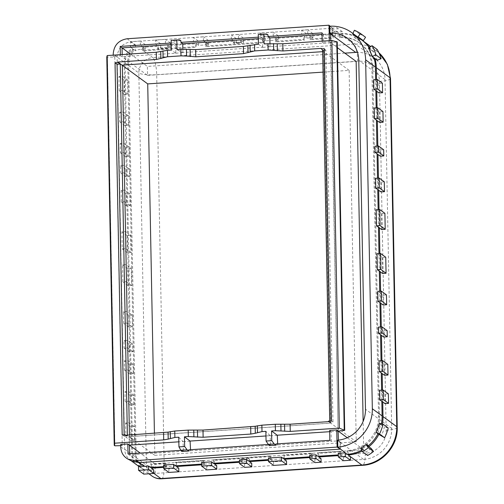 <?xml version="1.0" encoding="UTF-8"?>
<svg xmlns="http://www.w3.org/2000/svg" width="504" height="504" viewBox="0 0 504 504"><rect width="100%" height="100%" fill="white"/><g stroke="black" fill="none" stroke-linecap="round" stroke-linejoin="round"><path stroke-width="0.38" stroke-dasharray="2.52 1.89" d="M120.343 54.678L120.368 55.843L113.249 56.322L113.23 55.157M171.19 43.016L174.214 42.809L174.182 41.076L180.854 40.629M258.3 37.164L261.33 36.962L261.299 35.23L267.964 34.782M322.188 41.12L322.214 42.286L323.379 43.105L269.722 46.708L264.127 43.829M329.301 40.648L329.326 41.807L322.214 42.286M269.174 445.631L269.155 444.427L268.065 444.503M182.064 451.483L182.038 450.28L180.955 450.349M324.349 50.35L325.849 50.249L332.986 421.987L329.767 422.207L329.742 421.042M127.386 435.141L127.399 435.796L124.186 436.01L124.16 434.845M330.026 26.195L332.098 28.224L131.072 41.719C122.503 43.199 117.854 48.315 117.13 57.078L124.658 449.203C124.872 453.764 126.725 457.399 130.227 460.095L131.998 461.191M120.702 444.452L122.252 445.624L114.792 57.116L106.785 57.084M113.249 56.322L114.792 57.116M329.326 41.807L330.542 42.626L337.252 41.964M330.737 40.547L338.083 431.014L330.504 42.651M332.59 35.148L332.457 28.199A36.697 34.94 126.2 0 0 332.098 28.224L332.231 34.883M329.855 440.351L331.254 441.334L338.241 440.868L340.049 442.197L340.175 448.856M340.54 449.121L340.402 442.172A29.616 28.199 -53.8 0 1 340.049 442.197L338.423 440.855L338.411 440.112M174.214 42.809L175.638 44.258L171.215 44.56M258.332 38.688L262.742 38.392L261.33 36.962M322.031 32.886L323.442 34.322L322.062 34.411M183.431 451.25L129.856 454.86L129.837 453.783M128.01 453.902L155.194 473.426L363.573 459.434A29.616 28.199 -53.8 0 0 391.709 428.444L385.012 79.55A29.616 28.199 -53.8 0 0 373.823 57.588A29.616 28.199 -53.8 0 0 357.5 52.347M182.038 450.28L183.437 451.256M269.155 444.427L270.553 445.41L190.556 450.784L188.71 449.826M329.685 431.695L331.071 431.701L331.254 441.334L277.673 444.931L275.827 443.98M182.744 43.772L175.625 44.251L175.802 53.248L121.905 56.637L120.368 55.843M175.562 53.033L171.322 50.06M258.439 44.207L262.678 47.181L182.606 52.561L177.011 49.675M114.862 445.82L107.402 57.399M265.961 435.973L270.138 435.689L265.873 431.348M178.756 437.195L183.028 441.542L178.844 441.819M120.727 445.662L122.252 445.624M329.666 430.416L330.838 431.613M324.318 48.693L325.849 50.249M331.468 420.922L332.986 421.987M329.767 422.207L328.495 421.124M127.399 435.796L126.139 435.223M122.182 434.977L124.186 436.01M277.654 443.854L277.673 444.931L270.553 445.41L270.138 435.614L190.065 441.031M190.537 449.707L190.556 450.784L183.443 451.263L183.021 441.51M260.089 34.379L261.299 35.23M269.854 37.913L262.742 38.392L262.678 47.212M262.912 47.414L269.722 46.74M270.031 46.935L269.961 43.476M172.979 40.232L174.182 41.076M175.802 53.248L182.606 52.574M182.914 52.769L182.851 49.329M368.405 48.031L370.396 49.493L369.413 50.444L372.878 58.502L374.062 57.935M352.932 33.497L352.554 34.423A36.697 34.94 126.2 0 1 357.941 37.239L359.932 38.701A36.697 34.94 126.2 0 1 361.544 39.81M369.104 47.521A36.697 34.94 126.2 0 1 370.396 49.493M352.554 34.423L354.545 35.879L354.035 37.264L358.999 40.522L359.932 38.701M140.433 45.146L140.351 41.013L130.353 41.687L130.46 47.03A14.679 13.973 126.2 0 1 136.143 45.436L140.433 45.146L142.424 46.607L157.569 45.587L155.578 44.131L165.501 43.464L167.492 44.919L195.458 43.042L193.467 41.586L203.458 40.912L205.449 42.374L233.314 40.503L231.323 39.041L238.474 38.562L240.465 40.024L262.338 38.55L260.348 37.094L273.281 36.225L275.272 37.687L303.635 35.778L301.644 34.322L307.774 33.907L309.765 35.368L332.174 33.862L330.183 32.401L337.17 31.935L339.161 33.396A36.697 34.94 126.2 0 1 354.545 35.879M332.457 28.199L329.742 26.208M365.551 37.233A40.774 38.821 -53.8 0 0 359.535 34.026L357.714 38.203L355.452 36.54A36.697 34.94 126.2 0 0 340.061 34.058L353.814 44.138A36.697 34.94 126.2 0 1 376.198 50.551A36.697 34.94 126.2 0 1 378.907 52.763L370.692 46.513M357.714 38.203A36.697 34.94 126.2 0 1 363.101 41.019L363.126 40.969M355.452 36.54L354.942 37.926L359.906 41.183L360.839 39.362L363.101 41.019M360.839 39.362A36.697 34.94 126.2 0 1 361.992 40.144M369.394 47.338A36.697 34.94 126.2 0 1 371.297 50.154L373.559 51.811A36.697 34.94 126.2 0 1 377.225 60.26M381.61 390.172L381.641 391.766L379.651 390.304M381.043 360.7L381.074 362.294L379.084 360.832M380.4 326.97L380.425 328.558L378.435 327.102M379.714 291.224L379.739 292.811L377.754 291.356M378.989 253.575L379.021 255.169L377.03 253.707M378.145 209.651L378.176 211.239L376.186 209.784M377.54 178.158L377.572 179.745L375.581 178.29M376.923 146.103L376.954 147.697L374.963 146.236M376.192 107.856L376.223 109.45L374.233 107.988M375.644 79.519L375.675 81.112L373.685 79.651M376.538 79.462L376.765 91.306M382.397 83.192L378.844 83.431L375.675 81.112L375.858 90.644M378.844 83.431L379.027 92.963M377.08 107.799L377.332 120.777M382.946 111.529L379.386 111.768L376.223 109.45L376.425 120.116M379.386 111.768L379.594 122.434M377.817 146.047L377.981 154.507M383.676 149.776L380.123 150.016L376.954 147.697L377.074 153.846M380.123 150.016L380.243 156.164M378.428 178.095L378.668 190.254M384.294 181.831L380.74 182.064L377.572 179.745L377.761 189.592M380.74 182.064L380.929 191.911M379.033 209.588L379.386 227.903M384.899 213.324L381.345 213.564L378.176 211.239L378.485 227.241M381.345 213.564L381.648 229.559M379.877 253.518L380.23 271.826M385.743 257.248L382.183 257.487L379.021 255.169L379.329 271.165M382.183 257.487L382.492 273.483M380.602 291.161L380.835 303.326M386.467 294.897L382.908 295.136L379.739 292.811L379.934 302.658M382.908 295.136L383.097 304.983M381.289 326.907L381.452 335.374M387.154 330.643L383.594 330.882L380.425 328.558L380.545 334.713M383.594 330.882L383.714 337.031M381.938 360.644L382.183 373.621M387.796 364.373L384.243 364.613L381.074 362.294L381.282 372.954M384.243 364.613L384.445 375.278M382.505 390.115L382.731 401.959M388.364 393.844L384.81 394.084L381.641 391.766L381.824 401.297M384.81 394.084L384.993 403.616M360.681 448.214L362.672 449.675A36.697 34.94 126.2 0 1 361.702 450.204M379.235 423.209L381.226 424.67L379.896 424.217L376.759 432.722L377.969 433.705M381.415 423.763A36.697 34.94 126.2 0 1 381.226 424.67L384.388 426.989A36.697 34.94 126.2 0 1 381.137 436.023M382.397 424.015A36.697 34.94 126.2 0 1 382.126 425.332L380.804 424.885L377.66 433.39L378.876 434.366M371.127 448.396A36.697 34.94 126.2 0 1 365.835 451.994L367.63 455.484M368.304 445.788L367.649 444.679L362.823 448.598L363.573 450.337L365.835 451.994M367.958 446.078L366.748 444.018L361.922 447.936L362.672 449.675L363.573 450.337A36.697 34.94 126.2 0 1 362.162 451.099M163.661 465.053L165.652 466.515L163.693 466.641M201.55 462.508L203.54 463.97L201.581 464.102M239.406 459.969L241.397 461.425L239.431 461.557M268.43 458.016L270.415 459.478L268.456 459.61M309.727 455.244L311.718 456.706L309.758 456.832M338.266 453.329L340.257 454.784L338.297 454.917M350.406 456.637L343.419 457.109L341.158 455.452L338.31 455.641M321.01 458.615L314.887 459.024L312.625 457.367L309.771 457.556M286.518 460.927L273.584 461.796L271.322 460.139L268.474 460.328M251.71 463.264L244.56 463.749L242.298 462.086L239.45 462.281M216.707 465.614L206.709 466.288L204.448 464.631L201.594 464.82M178.744 468.166L168.815 468.833L166.553 467.176L163.706 467.365M153.67 469.848L149.379 470.137L153.739 473.332M137.258 465.249A14.679 13.973 -53.8 0 1 131.714 454.369L124.186 62.257L113.211 54.104M127.651 80.079L124.097 80.319L124.368 94.475L127.922 94.235L127.651 80.079L122.491 76.299L118.938 76.539L119.209 90.695L122.762 90.455L122.491 76.299M128.337 115.75L124.778 115.989L124.967 125.729L128.52 125.49L128.337 115.75L126.076 114.087L125.66 92.578L122.762 90.455M128.936 147.004L125.383 147.244L125.559 156.624L129.118 156.385L128.936 147.004L126.674 145.347L126.076 114.087L123.178 111.97L119.624 112.209L119.807 121.949L123.367 121.716L123.178 111.97M128.52 125.49L123.367 121.716M129.358 169.061L125.805 169.3L125.95 176.841L129.503 176.602L129.358 169.061L127.096 167.404L126.674 145.347L123.776 143.224L120.223 143.464L120.406 152.844L123.959 152.605L123.776 143.224M129.118 156.385L123.959 152.605M129.837 193.895L126.277 194.134L126.504 205.783L130.057 205.544L129.837 193.895L127.575 192.238L127.096 167.404L124.205 165.287L120.645 165.52L120.79 173.061L124.349 172.822L124.205 165.287M129.503 176.602L124.349 172.822M130.63 235.318L127.077 235.557L127.405 252.617L130.958 252.378L130.63 235.318L128.369 233.654L127.575 192.238L124.677 190.115L121.124 190.354L121.344 202.003L124.904 201.764L124.677 190.115M130.057 205.544L124.904 201.764M131.267 268.355L127.707 268.594L128.035 285.655L131.594 285.415L131.267 268.355L129.005 266.698L128.369 233.654L125.471 231.538L121.918 231.777L122.245 248.837L125.798 248.598L125.471 231.538M130.958 252.378L125.798 248.598M132.168 315.189L128.608 315.428L128.835 327.077L132.388 326.838L132.168 315.189L129.906 313.532L129.005 266.698L126.107 264.575L122.554 264.814L122.882 281.875L126.435 281.642L126.107 264.575M131.594 285.415L126.435 281.642M132.722 344.131L129.163 344.371L129.308 351.912L132.867 351.672L132.722 344.131L130.46 342.474L129.906 313.532L127.008 311.409L123.455 311.648L123.675 323.297L127.228 323.058L127.008 311.409M132.388 326.838L127.228 323.058M133.106 364.348L129.553 364.587L129.736 373.968L133.289 373.729L133.106 364.348L130.845 362.691L130.46 342.474L127.562 340.351L124.009 340.591L124.154 348.132L127.707 347.892L127.562 340.351M132.867 351.672L127.707 347.892M133.705 395.243L130.145 395.483L130.334 405.222L133.888 404.989L133.705 395.243L131.437 393.586L130.845 362.691L127.953 360.574L124.393 360.807L124.576 370.188L128.129 369.949L127.953 360.574M133.289 373.729L128.129 369.949M134.303 426.497L130.744 426.737L131.021 440.893L134.574 440.66L134.303 426.497L132.042 424.841L131.437 393.586L128.545 391.463L124.992 391.702L125.175 401.442L128.734 401.209L128.545 391.463M133.888 404.989L128.734 401.209M137.718 465.576A14.679 13.973 126.2 0 1 132.621 455.03L132.042 424.841L129.144 422.717L125.59 422.957L125.861 437.113L129.415 436.88L129.144 422.717M134.574 440.66L129.415 436.88M127.922 94.235L125.66 92.578L125.093 62.918A14.679 13.973 126.2 0 1 133.352 49.153L133.396 51.54L132.495 50.879A14.679 13.973 -53.8 0 0 127.745 62.143L135.267 454.003A14.679 13.973 -53.8 0 0 140.44 464.6L140.484 466.988A14.679 13.973 -53.8 0 1 138.505 466.061M145.593 48.926L145.511 44.793L135.513 45.467L135.614 50.81A14.679 13.973 -53.8 0 1 141.296 49.216L145.593 48.926L143.325 47.269L158.47 46.248L158.533 49.323L168.456 48.655L167.555 47.993L157.626 48.661L157.569 45.587M160.738 47.911L160.656 43.779L170.579 43.111L170.661 47.244L160.738 47.911L158.47 46.248M170.661 47.244L168.399 45.587L196.365 43.709L196.434 47.307L195.527 46.645L195.458 43.042M236.477 42.821L236.401 38.695L243.552 38.209L243.634 42.342L236.477 42.821L234.215 41.164L206.35 43.035L208.618 44.692L198.626 45.366L196.365 43.709M243.634 42.342L241.366 40.685L263.239 39.218L263.308 42.815L262.408 42.153L262.338 38.55M265.501 40.874L265.425 36.742L278.359 35.872L278.435 40.005L265.501 40.874L263.239 39.218M278.435 40.005L276.173 38.348L304.542 36.439L304.611 40.043L303.704 39.381L303.635 35.778M306.804 38.102L306.722 33.97L312.852 33.56L312.927 37.687L306.804 38.102L304.542 36.439M312.927 37.687L310.666 36.03L333.081 34.524L333.15 38.128L332.243 37.466L332.174 33.862M335.343 36.181L335.261 32.054L342.248 31.582L342.323 35.715L335.343 36.181L333.081 34.524M154.426 433.327L154.848 455.332L129.2 436.647L330.75 423.114L323.618 51.597L322.654 51.666M323.618 51.597L321.338 48.384M125.168 435.292L129.471 436.773L129.44 435.002M330.75 423.114L328.501 421.634M129.2 436.647L129.364 445.145L129.238 436.647M344.837 53.147L147.376 66.415L147.552 75.398L121.905 56.637M122.214 56.832L122.17 54.552M323.543 51.603L330.637 423.045L129.238 436.571M323.442 34.322L323.379 43.149M331.071 431.701L338.241 431.216M270.371 435.815L277.49 435.33M183.261 441.712L190.373 441.233M323.612 43.35L330.788 42.865M330.611 33.831A29.616 28.199 -53.8 0 0 330.422 33.844L323.442 34.316M323.045 72.122L349.146 70.371L356.24 441.806L330.637 423.045M154.848 455.332L356.24 441.806M147.552 75.398L356.145 61.431M155.194 473.426L155.012 463.907L363.693 449.776L363.138 421.394M155.012 463.907L140.238 453.083M130.435 53.997L147.376 66.415M340.402 442.172L337.686 440.181M363.693 449.776L347.256 437.73M337.359 47.666L330.813 42.865M349.146 70.371L323.814 51.805M330.838 431.5L277.181 435.135M133.396 51.54A14.679 13.973 126.2 0 0 128.646 62.805L136.174 454.665A14.679 13.973 126.2 0 0 141.34 465.261L141.391 467.655A14.679 13.973 126.2 0 1 138.505 466.156L148.894 473.779M276.173 38.348L276.242 41.945L304.611 40.043M206.35 43.035L206.357 46.639L263.308 42.815M241.366 40.685L241.41 42.802L240.502 42.134L233.352 42.62L233.314 40.503M234.215 41.164L234.259 43.281L241.41 42.802M143.325 47.269L143.394 50.873L196.434 47.307M168.399 45.587L168.456 48.655M310.666 36.03L310.735 39.633L333.15 38.128M166.553 467.176L166.484 463.573L151.339 464.594L150.438 463.926L150.507 467.529M151.395 467.466L151.339 464.594M204.448 464.631L204.378 461.028L176.413 462.905L175.505 462.244L175.575 465.847M176.463 465.784L176.413 462.905M271.322 460.139L271.253 456.536L214.313 460.36L213.406 459.698L213.538 463.296M214.421 463.239L214.313 460.36M242.298 462.086L242.248 459.446L241.34 458.779L248.497 458.3L248.548 460.946M249.436 460.883L249.398 458.961L242.248 459.446M312.625 457.367L312.556 453.764L284.187 455.673L283.286 455.005L283.355 458.609M284.243 458.546L284.187 455.673M341.158 455.452L341.088 451.849L318.679 453.354L317.778 452.693L317.848 456.29M318.736 456.233L318.679 453.354M371.297 50.154L370.32 51.106L373.779 59.17L374.321 58.905M340.061 34.058L340.131 37.655A33.025 31.443 126.2 0 1 360.278 43.432A33.025 31.443 126.2 0 1 372.758 67.92L379.455 416.821A33.025 31.443 126.2 0 1 348.075 451.382L347.174 450.715L347.243 454.318M348.132 454.249L348.075 451.382M132.495 50.879L132.451 48.485A14.679 13.973 -53.8 0 0 124.186 62.257M275.272 37.687L275.341 41.284L303.704 39.381M205.449 42.374L205.456 45.977L262.408 42.153M240.465 40.024L240.502 42.134M167.492 44.919L167.555 47.993M142.424 46.607L142.493 50.205L195.527 46.645M309.765 35.368L309.834 38.972L332.243 37.466M165.652 466.515L165.583 462.911L150.438 463.926M203.54 463.97L203.471 460.366L175.505 462.244M241.397 461.425L241.34 458.779M270.415 459.478L270.346 455.874L213.406 459.698M311.718 456.706L311.648 453.102L283.286 455.005M340.257 454.784L340.187 451.187L317.778 452.693M339.161 33.396L339.23 36.994A33.025 31.443 126.2 0 1 359.371 42.771A33.025 31.443 126.2 0 1 371.851 67.259L378.548 416.153A33.025 31.443 126.2 0 1 347.174 450.715M340.131 37.655L339.23 36.994M141.391 467.655L143.653 469.312L143.741 474.125M143.653 469.312A14.679 13.973 -53.8 0 0 149.379 470.137M198.626 45.366L198.544 41.233L193.391 37.454L193.467 41.586M208.618 44.692L208.543 40.559L198.544 41.233M377.168 49.449L373.559 51.811M168.815 468.833L168.884 472.437M206.709 466.288L206.779 469.892M244.56 463.749L244.629 467.347M273.584 461.796L273.653 465.4M314.887 459.024L314.956 462.628M343.419 457.109L343.489 460.706M388.187 427.959L384.388 426.989M332.098 28.224L337.17 31.935L337.088 27.802L330.101 28.274L330.183 32.401M307.774 33.907L307.692 29.78L301.568 30.19L301.644 34.322M273.281 36.225L273.2 32.092L260.266 32.962L260.348 37.094M238.474 38.562L238.392 34.429L231.242 34.915L231.323 39.041M203.458 40.912L203.389 36.786L193.391 37.454M165.501 43.464L165.425 39.331L155.497 39.999L155.578 44.131M335.261 32.054L330.101 28.274M342.248 31.582L337.088 27.802M158.533 49.323L157.626 48.661M170.579 43.111L165.425 39.331M160.656 43.779L155.497 39.999M208.612 44.163L203.458 40.383M206.357 46.639L205.456 45.977M208.543 40.559L203.389 36.786M234.259 43.281L233.352 42.62M243.552 38.209L238.392 34.429M236.401 38.695L231.242 34.915M278.359 35.872L273.2 32.092M276.242 41.945L275.341 41.284M265.425 36.742L260.266 32.962M312.852 33.56L307.692 29.78M310.735 39.633L309.834 38.972M306.722 33.97L301.568 30.19M359.535 34.026L354.381 30.246M357.884 37.743L352.724 33.963M354.942 37.926L354.035 37.264M359.906 41.183L358.999 40.522M373.754 51.622L368.6 47.842M370.32 51.106L369.413 50.444M373.779 59.17L372.878 58.502M130.744 426.737L125.59 422.957M131.021 440.893L125.861 437.113M130.145 395.483L124.992 391.702M130.334 405.222L125.175 401.442M129.553 364.587L124.393 360.807M129.736 373.968L124.576 370.188M129.163 344.371L124.009 340.591M129.308 351.912L124.154 348.132M128.608 315.428L123.455 311.648M128.835 327.077L123.675 323.297M127.707 268.594L122.554 264.814M128.035 285.655L122.882 281.875M124.368 94.475L119.209 90.695M124.097 80.319L118.938 76.539M124.967 125.729L119.807 121.949M124.778 115.989L119.624 112.209M125.559 156.624L120.406 152.844M125.383 147.244L120.223 143.464M127.405 252.617L122.245 248.837M127.077 235.557L121.918 231.777M126.504 205.783L121.344 202.003M126.277 194.134L121.124 190.354M125.95 176.841L120.79 173.061M125.805 169.3L120.645 165.52M145.511 44.793L140.351 41.013M143.394 50.873L142.493 50.205M135.513 45.467L130.353 41.687M132.451 48.485L130.46 47.03M135.614 50.81L133.352 49.153M341.088 451.849L340.187 451.187M166.484 463.573L165.583 462.911M204.378 461.028L203.471 460.366M249.398 458.961L248.497 458.3M271.253 456.536L270.346 455.874M312.556 453.764L311.648 453.102M367.649 444.679L366.748 444.018M362.823 448.598L361.922 447.936M380.804 424.885L379.896 424.217M377.66 433.39L376.759 432.722M138.493 465.532L140.484 466.988M141.34 465.261L140.44 464.6M127.147 38.758L131.065 41.725M120.758 447.193L124.658 449.203L131.714 454.369M161.576 478.8A14.679 3.503 86.2 0 0 164.216 466.805L156.687 74.693L357.714 61.192A22.019 20.966 126.2 0 1 379.462 81.371L386.159 430.265A22.019 20.966 126.2 0 1 365.243 453.31L164.216 466.805A14.679 2.804 178.9 0 1 146.374 465.11L138.846 72.998A14.679 2.804 178.9 0 0 156.687 74.693A14.679 3.503 -93.8 0 0 152.788 57.639L353.814 44.138A14.679 3.503 86.2 0 1 357.714 61.192M132.621 455.03L146.374 465.11A14.679 13.973 126.2 0 0 151.918 475.996M125.093 62.918L138.846 72.998A14.679 13.973 126.2 0 1 152.788 57.639L141.296 49.216M136.143 45.436L131.072 41.719M340.049 442.197L363.573 459.434M391.709 428.444L365.469 409.216M385.012 79.55L358.772 60.316M372.758 67.92L371.851 67.259M379.455 416.821L378.548 416.153M136.174 454.665L135.267 454.003M128.646 62.805L127.745 62.143M379.462 81.371A14.679 2.804 178.9 0 0 390.518 78.435M386.159 430.265A14.679 2.804 178.9 0 0 397.215 427.335M365.243 453.31A14.679 3.503 -93.8 0 1 362.603 465.299M373.823 57.588L347.584 38.361M360.278 43.432L359.371 42.771M131.072 460.713L130.227 460.095"/><path stroke-width="0.76" d="M329.301 40.648L329.005 25.2L127.147 38.758C118.547 40.207 113.898 45.322 113.211 54.104L113.23 55.157M120.343 54.678L120.185 46.437L171.19 43.016M176.828 39.98L171.139 40.364L171.322 50.06L167.454 50.318L167.58 56.757L181.005 55.856L180.879 49.417L177.011 49.675L176.828 39.98L179.26 39.81L180.854 40.629L180.886 42.361L258.3 37.164M266.377 33.957L258.25 34.511L266.377 33.957L267.964 34.782L268.002 36.515L322.031 32.886L322.188 41.12M180.955 450.349L128.01 453.902L127.821 443.974L120.702 444.452L120.758 447.193C121.048 452.598 123.48 456.593 128.066 459.169L135.248 460.637L139.148 462.647M275.846 445.183L269.174 445.631L266.055 441.038L271.744 440.66L274.245 443.974L275.846 445.183L275.827 443.98L329.855 440.351L329.666 430.416L336.779 429.944L337.107 447.079L135.248 460.637M268.065 444.503L188.71 449.826L188.735 451.03L182.064 451.483L180.848 450.242L187.135 449.82L188.735 451.03M329.742 421.042L322.629 50.463L324.349 50.35M124.16 434.845L117.048 64.273L120.261 64.058L127.386 435.141M329.005 25.2L330.026 26.195M337.107 447.079L340.181 449.146L139.154 462.647L131.998 461.191L128.066 459.169M332.231 34.883L330.611 33.831L330.737 40.547M338.411 440.112L338.121 431.122M336.779 429.944L338.001 431.134L344.711 430.385L339.318 428.11L331.878 40.471L282.801 43.766L264.127 43.829L263.938 34.133M340.175 448.856L347.243 454.318A36.697 34.94 126.2 0 0 361.702 450.204M171.215 44.56L122.081 47.88M120.185 46.437L122.069 47.861M182.851 49.329L182.744 43.772L258.332 38.688M180.886 42.361L182.744 43.766M322.062 34.411L269.854 37.92L268.002 36.515M265.961 435.973L190.065 441.069L184.445 436.817L188.313 436.552L188.194 430.114L174.762 431.014L168.065 432.136L168.197 439.11L163.699 439.904L114.622 443.205L114.238 445.353L114.862 445.82L120.727 445.662M174.762 431.014L174.888 437.453L178.756 437.195L178.945 446.891L184.634 446.506L187.135 449.82M184.445 436.817L184.634 446.506M329.685 431.695L277.181 435.217L271.562 430.964L275.43 430.706L275.304 424.267L261.878 425.168L255.175 426.283L255.308 433.257L250.816 434.057L203.131 437.258L188.313 436.552M261.878 425.168L261.998 431.607L265.873 431.348L266.055 441.038M271.562 430.964L271.744 440.66M322.629 50.463L321.338 48.384L282.939 50.961L268.115 50.003L254.69 50.91L243.508 53.613L195.829 56.813L186.568 56.057L186.436 49.392L195.691 49.619L195.829 56.813M195.691 49.619L243.369 46.418L258.439 44.207L258.25 34.511M114.238 445.353L106.785 57.084L107.182 55.56L114.622 443.205M167.454 50.318L156.259 52.265L107.182 55.56M180.879 49.417L186.436 49.392M331.878 40.471L337.252 41.964L344.711 430.385M261.998 431.607L255.308 433.257M127.821 443.974L129.364 445.145L178.844 441.819M174.888 437.453L168.197 439.11M339.318 428.11L290.247 431.411L275.43 430.706M344.238 429.906L336.785 41.637M321.344 48.894L324.318 48.693L331.468 420.922L328.495 421.124L328.501 421.634L290.109 424.211L275.304 424.267M126.139 435.223L125.156 434.782L122.182 434.977L115.032 62.748L117.048 64.273M120.261 64.058L118.012 62.553L115.032 62.748M277.654 443.854L277.294 435.21M267.964 444.396L274.245 443.974M190.537 449.707L190.065 441.031M180.848 450.242L178.945 446.891M269.961 43.476L269.854 37.92M171.139 40.364L179.26 39.81M255.175 426.283L202.992 430.063L203.131 437.258M188.194 430.114L202.992 430.063M156.259 52.265L156.398 59.459L117.999 62.042L118.012 62.553M125.156 434.782L125.168 435.292L168.065 432.136M167.58 56.757L156.398 59.459M181.005 55.856L186.568 56.057M340.181 449.146A36.697 34.94 126.2 0 0 340.54 449.121L337.825 447.13A36.697 34.94 -53.8 0 0 372.336 408.757L365.633 59.856A36.697 34.94 -53.8 0 0 351.767 32.647A36.697 34.94 -53.8 0 0 329.742 26.208L329.874 33.163L332.59 35.148A29.616 28.199 -53.8 0 0 332.237 35.173L355.761 52.41L344.837 53.147M372.072 56.48L375.94 54.942A40.774 38.821 -53.8 0 0 372.015 45.669L368.405 48.031A36.697 34.94 126.2 0 1 372.072 56.48L374.062 57.935A36.697 34.94 126.2 0 1 375.404 67.019L375.644 79.519M351.767 32.647L361.544 39.81A36.697 34.94 126.2 0 1 369.104 47.521M361.992 40.144A36.697 34.94 126.2 0 1 362.445 40.471A36.697 34.94 126.2 0 1 369.394 47.338M374.321 58.905L374.963 58.596L377.225 60.26L381.093 58.722A40.774 38.821 -53.8 0 0 377.168 49.449L372.015 45.669M374.963 58.596A36.697 34.94 126.2 0 1 376.312 67.681L376.538 79.462M381.824 401.297L379.833 399.836L383.393 399.596L383.21 390.065L388.364 393.844L388.546 403.376L384.993 403.616L381.824 401.297L382.108 415.92A36.697 34.94 126.2 0 1 381.415 423.763M383.21 390.065L379.651 390.304L379.833 399.836M381.282 372.954L379.291 371.498L382.845 371.259L382.643 360.593L387.796 364.373L388.004 375.039L384.445 375.278L381.282 372.954L381.61 390.172M382.643 360.593L379.084 360.832L379.291 371.498M380.545 334.713L378.554 333.251L382.114 333.012L381.994 326.863L387.154 330.643L387.267 336.792L383.714 337.031L380.545 334.713L381.043 360.7M381.994 326.863L378.435 327.102L378.554 333.251M379.934 302.658L377.943 301.203L381.496 300.964L381.308 291.117L386.467 294.897L386.656 304.744L383.097 304.983L379.934 302.658L380.4 326.97M381.308 291.117L377.754 291.356L377.943 301.203M379.329 271.165L377.339 269.703L380.892 269.47L380.583 253.468L385.743 257.248L386.051 273.244L382.492 273.483L379.329 271.165L379.714 291.224M380.583 253.468L377.03 253.707L377.339 269.703M378.485 227.241L376.494 225.779L380.048 225.54L379.739 209.544L384.899 213.324L385.207 229.32L381.648 229.559L378.485 227.241L378.989 253.575M379.739 209.544L376.186 209.784L376.494 225.779M377.761 189.592L375.77 188.131L379.323 187.898L379.134 178.051L384.294 181.831L384.483 191.678L380.929 191.911L377.761 189.592L378.145 209.651M379.134 178.051L375.581 178.29L375.77 188.131M377.074 153.846L375.083 152.384L378.636 152.151L378.523 145.996L383.676 149.776L383.796 155.931L380.243 156.164L377.074 153.846L377.54 178.158M378.523 145.996L374.963 146.236L375.083 152.384M376.425 120.116L374.434 118.654L377.994 118.415L377.786 107.749L382.946 111.529L383.147 122.195L379.594 122.434L376.425 120.116L376.923 146.103M377.786 107.749L374.233 107.988L374.434 118.654M375.858 90.644L373.867 89.183L377.427 88.943L377.244 79.412L382.397 83.192L382.58 92.723L379.027 92.963L375.858 90.644L376.192 107.856M377.244 79.412L373.685 79.651L373.867 89.183M376.765 91.306L377.08 107.799M377.332 120.777L377.817 146.047M377.981 154.507L378.428 178.095M378.668 190.254L379.033 209.588M379.386 227.903L379.877 253.518M380.23 271.826L380.602 291.161M380.835 303.326L381.289 326.907M381.452 335.374L381.938 360.644M382.183 373.621L382.505 390.115M382.731 401.959L383.009 416.581A36.697 34.94 126.2 0 1 382.397 424.015M365.967 444.616A36.697 34.94 126.2 0 1 360.681 448.214L362.471 451.704A40.774 38.821 -53.8 0 0 368.348 447.703L365.967 444.616L367.958 446.078A36.697 34.94 126.2 0 0 377.969 433.705L375.978 432.243L379.468 433.957A40.774 38.821 -53.8 0 0 383.027 424.179L379.235 423.209A36.697 34.94 126.2 0 1 375.978 432.243M362.471 451.704L367.63 455.484A40.774 38.821 -53.8 0 0 373.508 451.483L371.127 448.396L368.865 446.739A36.697 34.94 126.2 0 0 378.876 434.366L384.628 437.737A40.774 38.821 -53.8 0 0 388.187 427.959L383.027 424.179M362.162 451.099A36.697 34.94 126.2 0 1 348.144 454.98L361.897 465.06L160.87 478.561A14.679 3.503 86.2 0 0 161.576 478.8L362.603 465.299A14.679 3.503 -93.8 0 1 361.897 465.06A36.697 34.94 126.2 0 0 396.761 426.661L390.065 77.761A36.697 34.94 126.2 0 0 378.907 52.763L387.362 64.348L390.518 78.435A14.679 2.804 178.9 0 0 390.065 77.761L376.312 67.681M148.516 466.068L144.226 466.358A14.679 13.973 126.2 0 1 138.493 465.532L138.587 470.345L148.585 469.671L148.516 466.068L150.507 467.529L163.693 466.641M173.584 464.386L163.661 465.053L163.731 468.657L173.653 467.989L173.584 464.386L175.575 465.847L201.581 464.102M211.548 461.84L201.55 462.508L201.619 466.112L211.617 465.438L211.548 461.84L213.538 463.296L239.431 461.557M246.557 459.484L239.406 459.969L239.476 463.567L246.626 463.088L246.557 459.484L248.548 460.946L268.456 459.61M281.364 457.147L268.43 458.016L268.493 461.62L281.434 460.751L281.364 457.147L283.355 458.609L309.758 456.832M315.857 454.835L309.727 455.244L309.796 458.848L315.926 458.432L315.857 454.835L317.848 456.29L338.297 454.917M345.253 452.857L338.266 453.329L338.335 456.926L345.322 456.46L345.253 452.857M338.31 455.641L318.748 456.952L318.736 456.233M309.796 458.848L314.956 462.628L321.079 462.212L321.01 458.615L318.748 456.952M309.771 457.556L284.256 459.27L284.243 458.546M268.493 461.62L273.653 465.4L286.587 464.531L286.518 460.927L284.256 459.27M268.474 460.328L249.448 461.607L249.436 460.883M239.476 463.567L244.629 467.347L251.779 466.868L251.71 463.264L249.448 461.607M239.45 462.281L214.446 463.957L214.421 463.239M201.619 466.112L206.779 469.892L216.777 469.218L216.707 465.614L213.538 463.296M201.594 464.82L176.482 466.509L176.463 465.784M163.731 468.657L168.884 472.437L178.813 471.769L178.744 468.166L176.482 466.509M163.706 467.365L151.408 468.191L151.395 467.466M138.587 470.345L143.741 474.125L153.739 473.451L153.67 469.848L151.408 468.191M322.654 51.666L122.069 65.136M129.44 435.002L122.346 65.407L117.999 62.042M129.837 453.783L129.364 445.145M122.17 54.552L122.044 47.849M154.426 433.327L147.716 83.897L323.045 72.122M363.138 421.394L356.145 61.431L337.359 47.666M357.5 52.347A29.616 28.199 -53.8 0 0 355.761 52.41M140.238 453.083L129.673 445.341M147.716 83.897L122.377 65.331M122.062 47.867L130.435 53.997M329.874 33.163A29.616 28.199 126.2 0 1 347.584 38.361A29.616 28.199 126.2 0 1 358.772 60.316L365.469 409.216A29.616 28.199 126.2 0 1 337.686 440.181L337.825 447.13M347.256 437.73L338.216 431.109M138.165 465.916L138.505 466.162A14.679 13.973 126.2 0 1 138.165 465.916A14.679 13.973 126.2 0 1 137.718 465.576M348.144 454.98L348.132 454.249M367.958 446.078L368.865 446.739L368.304 445.788M131.072 460.713L137.258 465.249A14.679 13.973 -53.8 0 0 138.505 466.061M363.126 40.969L365.551 37.233L360.398 33.453A40.774 38.821 -53.8 0 0 354.381 30.246L352.932 33.497M338.335 456.926L343.489 460.706L350.475 460.24L350.406 456.637M357.966 37.189L360.398 33.453M386.051 273.244L380.892 269.47M386.656 304.744L381.496 300.964M387.267 336.792L382.114 333.012M388.004 375.039L382.845 371.259M388.546 403.376L383.393 399.596M363.296 40.629L358.142 36.849M385.207 229.32L380.048 225.54M377.345 60.197L372.191 56.416M381.093 58.722L375.94 54.942M382.58 92.723L377.427 88.943M383.147 122.195L377.994 118.415M383.796 155.931L378.636 152.151M384.483 191.678L379.323 187.898M350.475 460.24L345.322 456.46M178.813 471.769L173.653 467.989M216.777 469.218L211.617 465.438M251.779 466.868L246.626 463.088M286.587 464.531L281.434 460.751M321.079 462.212L315.926 458.432M373.508 451.483L368.348 447.703M384.628 437.737L379.468 433.957M378.876 434.366L377.969 433.705M153.739 473.451L148.585 469.671M268.115 50.003L267.996 43.565M254.564 44.465L254.69 50.91M250.677 426.863L250.816 434.057M193.876 436.678L193.75 430.019M197.436 430.158L197.574 437.132M257.374 425.748L257.506 432.407M243.369 46.418L243.508 53.613M190.134 49.638L190.266 56.612M250.066 45.121L250.198 51.78M247.867 45.763L248.006 52.737M163.561 432.709L163.699 439.904M290.247 431.411L290.109 424.211M282.939 50.961L282.801 43.766M170.264 431.594L170.39 438.253M162.956 50.973L163.082 57.632M160.757 51.616L160.889 58.59M277.376 50.765L277.244 43.791M273.678 50.205L273.552 43.546M280.986 430.826L280.86 424.166M284.684 431.285L284.552 424.311M375.404 67.019L365.633 59.856M382.108 415.92L372.336 408.757M383.009 416.581L396.761 426.661A14.679 2.804 178.9 0 1 397.215 427.335C398.021 446.462 381.679 464.455 362.603 465.299M144.226 466.358L139.154 462.647M153.739 473.332L160.87 478.561A14.679 13.973 126.2 0 1 151.918 475.996A14.679 14.679 0 0 0 161.576 478.8M330.611 33.982L332.237 35.173M362.445 40.471L370.692 46.513M390.518 78.435L397.215 427.335M148.894 473.779L151.918 475.996"/></g></svg>
